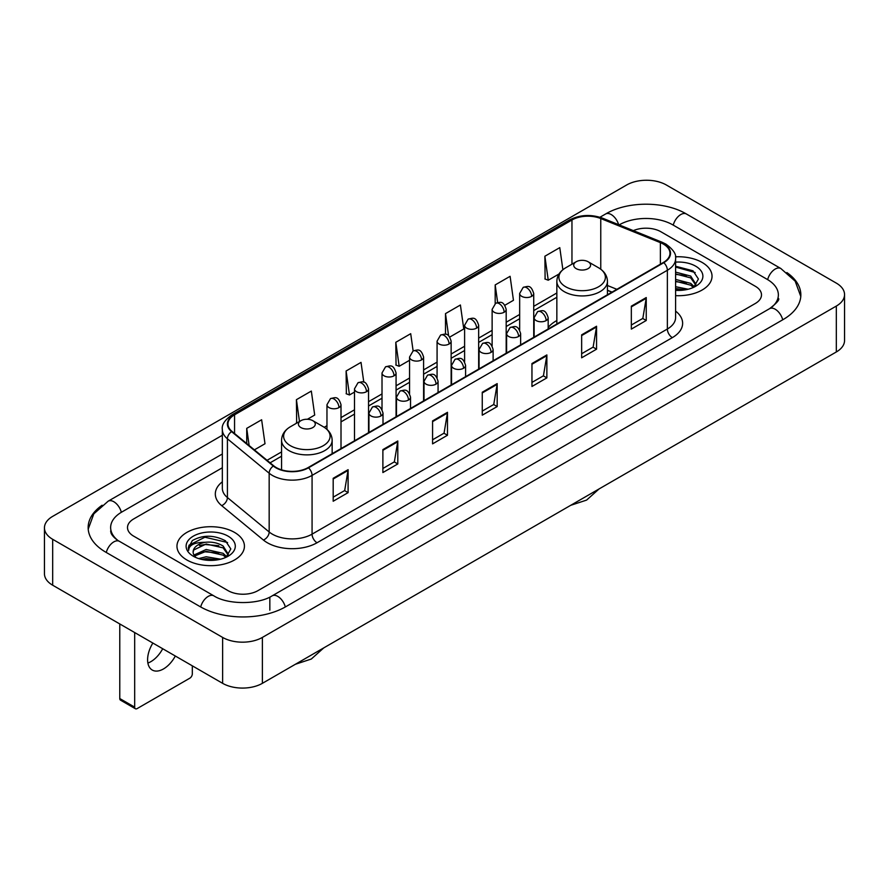 <?xml version="1.0" encoding="UTF-8"?>
<svg xmlns="http://www.w3.org/2000/svg" width="889" height="889" viewBox="0 0 889 889"><rect width="100%" height="100%" fill="white"/><g stroke="black" fill="none" stroke-linecap="round" stroke-linejoin="round"><path stroke-width="1.33" d="M556.847 320.551A37.249 21.503 0 0 0 548.18 327.519M611.899 292.192L607.443 290.381M702.154 262.466A33.726 19.48 0 0 0 675.462 256.821A33.726 19.48 0 0 1 702.154 262.466A33.726 19.48 0 0 1 712.033 276.235A33.726 19.48 0 0 0 702.154 262.466M234.552 532.422A33.726 19.48 0 0 0 197.791 528.199A33.726 19.48 0 0 0 176.967 546.202A33.726 19.48 0 0 0 186.846 559.97A33.726 19.48 0 0 0 223.606 564.193A33.726 19.48 0 0 0 244.431 546.202A33.726 19.48 0 0 0 234.552 532.422A33.726 19.48 0 0 0 197.791 528.199A33.726 19.48 0 0 0 176.967 546.202A33.726 19.48 0 0 0 186.846 559.97A33.726 19.48 0 0 0 223.606 564.193A33.726 19.48 0 0 0 244.431 546.202A33.726 19.48 0 0 0 234.552 532.422M663.394 244.097A22.492 12.979 180 0 1 669.973 253.276A22.492 12.979 180 0 1 663.394 262.455L308.094 467.592A22.492 12.979 180 0 1 273.779 465.858L232.029 431.432A22.492 12.979 180 0 1 227.962 423.986A22.492 12.979 180 0 1 234.552 414.807L571.96 219.994A22.492 12.979 180 0 1 600.764 218.538L660.383 242.641A22.492 12.979 180 0 1 663.394 244.097M663.783 243.875A23.047 13.313 0 0 0 660.716 242.375L601.086 218.272A23.047 13.313 0 0 0 571.571 219.772L234.151 414.574A23.047 13.313 0 0 0 231.562 431.621L273.312 466.036A23.047 13.313 0 0 0 308.494 467.814L663.783 262.688A23.047 13.313 0 0 0 663.783 243.875M333.186 478.293L333.186 501.24L348.099 492.628L348.099 469.681L333.186 478.293M333.186 497.173L344.676 490.539L348.043 470.448A5.623 3.245 -120 0 0 348.099 469.681M344.576 490.595L348.099 492.628M382.881 449.601L382.881 472.548L397.794 463.947L397.794 440.988L382.881 449.601M382.881 468.481L394.36 461.847L397.727 441.755A5.623 3.245 -120 0 0 397.794 440.988M394.26 461.913L397.794 463.947M432.576 420.908L432.576 443.867L447.478 435.254L447.478 412.307L432.576 420.908M432.576 439.788L444.056 433.165L447.423 413.063A5.623 3.245 -120 0 0 447.478 412.307M443.955 433.221L447.478 435.254M631.334 306.149L631.334 329.108L646.247 320.496L646.247 297.548L631.334 306.149M631.334 325.03L642.825 318.406L646.192 298.315A5.623 3.245 -120 0 0 646.247 297.548M642.725 318.462L646.247 320.496M581.65 334.842L581.65 357.8L596.552 349.188L596.552 326.241L581.65 334.842M581.65 353.722L593.13 347.099L596.497 326.996A5.623 3.245 -120 0 0 596.552 326.241M593.03 347.154L596.552 349.188M531.955 363.534L531.955 386.482L546.868 377.881L546.868 354.922L531.955 363.534M531.955 382.414L543.435 375.78L546.802 355.689A5.623 3.245 -120 0 0 546.868 354.922M543.335 375.836L546.868 377.881M482.26 392.227L482.26 415.174L497.173 406.562L497.173 383.615L482.26 392.227M482.26 411.096L493.751 404.473L497.118 384.381A5.623 3.245 -120 0 0 497.173 383.615M493.651 404.528L497.173 406.562M675.596 295.648A33.726 19.48 0 0 0 712.033 276.235A33.726 19.48 0 0 1 675.596 295.648M228.095 590.663A21.08 12.168 0 0 0 257.91 590.663L755.317 303.482A21.08 12.168 0 0 0 761.495 294.881A21.08 12.168 0 0 0 755.317 286.269L660.905 231.762A21.08 12.168 0 0 0 633.346 230.629A21.08 12.168 0 0 1 660.905 231.762L755.317 286.269A21.08 12.168 0 0 1 761.495 294.881A21.08 12.168 0 0 1 755.317 303.482L257.91 590.663A21.08 12.168 0 0 1 228.095 590.663L133.683 536.156L228.095 590.663M222.339 467.758L133.683 518.943A21.08 12.168 0 0 0 127.505 527.544A21.08 12.168 0 0 0 133.683 536.156A21.08 12.168 0 0 1 127.505 527.544A21.08 12.168 0 0 1 133.683 518.943L222.339 467.758M307.405 419.264L314.695 415.052L311.328 391.071L296.415 399.683L296.659 422.497M254.387 449.867L265 443.744L261.633 419.764L246.731 428.365L246.731 443.555M449.801 337.053L463.769 328.986L460.402 305.005L445.489 313.617L445.489 334.264M504.863 305.26L513.453 300.293L510.097 276.312L495.184 284.924L495.184 303.571M562.881 269.723L559.781 247.631L544.879 256.232L545.113 279.046M363.801 382.192L361.023 362.39L346.11 370.991L346.354 393.805M413.129 350.922L410.707 333.697L395.805 342.298L396.038 365.112M395.805 342.298L399.172 366.279L409.551 360.289M399.172 366.279L395.805 365.023M445.489 313.617L448.601 335.753M495.184 284.924L497.651 302.504M544.879 256.232L548.246 280.213L559.025 273.99M548.246 280.213L544.879 278.957M346.11 370.991L349.477 394.972L354.489 392.082M349.477 394.972L346.11 393.716M297.326 422.742L296.415 422.408M296.415 399.683L299.482 421.497M246.731 428.365L249.142 445.533M771.352 307.572A37.949 21.914 0 0 0 778.364 294.881A37.949 21.914 0 0 0 767.24 279.39L672.829 224.884A37.949 21.914 0 0 0 619.166 224.884L619.144 224.895M222.339 453.99L121.76 512.053A37.949 21.914 0 0 0 110.636 527.544A37.949 21.914 0 0 0 117.648 540.234M222.628 637.424A28.115 16.224 0 0 0 262.377 637.424L836.316 306.072A28.115 16.224 0 0 0 844.55 294.592A28.115 16.224 0 0 0 836.316 283.113L666.372 185.001A28.115 16.224 0 0 0 626.623 185.001L52.684 516.365A28.115 16.224 0 0 0 44.45 527.833A28.115 16.224 0 0 0 52.684 539.312L222.628 637.424L222.628 683.33A28.115 16.224 0 0 0 262.377 683.33L836.316 351.966A28.115 16.224 0 0 0 844.55 340.498L844.55 294.592M44.45 527.833L44.45 573.738A28.115 16.224 0 0 0 52.684 585.218L222.628 683.33M102.124 505.23A60.441 34.893 0 0 0 88.155 527.544A60.441 34.893 0 0 0 105.858 552.225L200.269 606.731A60.441 34.893 0 0 0 285.736 606.731L783.142 319.551A60.441 34.893 0 0 0 800.845 294.881A60.441 34.893 0 0 0 786.876 272.567M611.954 292.159L607.443 290.336M675.596 286.703L688.197 289.236M675.596 288.525L685.163 289.87M675.596 279.413L690.72 283.358L694.331 286.814M675.596 281.235L690.72 285.18L693.398 287.447M675.596 272.123L690.72 276.079L695.865 284.169L695.743 285.502M675.596 273.945L690.72 277.901L695.809 285.08M675.596 290.347A24.592 14.202 0 0 0 695.687 286.269A24.592 14.202 0 0 0 695.687 266.189A24.592 14.202 0 0 0 675.596 262.122M693.687 287.314L698.421 278.99L693.02 270.812L675.596 266.233M675.596 267.067L695.187 272.545M675.596 274.357L686.408 275.723M675.596 281.646L686.408 283.013M675.596 288.936L684.897 289.914M576.183 268.634A8.434 4.867 0 0 0 588.107 268.634A8.434 4.867 0 0 0 588.107 261.744L598.575 267.789A23.236 13.413 0 0 1 598.575 286.769A23.236 13.413 0 0 1 565.715 286.769A23.236 13.413 0 0 1 565.715 267.789C559.992 271.189 557.036 275.701 556.847 281.335A25.303 14.602 0 0 0 564.259 291.659A25.303 14.602 0 0 0 591.83 294.826A25.303 14.602 0 0 0 607.443 281.335C607.254 275.701 604.298 271.189 598.575 267.789L588.107 261.744A8.434 4.867 0 0 0 576.183 261.744A8.434 4.867 0 0 0 576.183 268.634M300.893 427.565A8.434 4.867 0 0 0 312.817 427.565A8.434 4.867 0 0 0 312.817 420.686L323.285 426.731A23.236 13.413 0 0 1 323.285 445.7A23.236 13.413 0 0 1 290.425 445.7A23.236 13.413 0 0 1 290.425 426.731C284.702 430.12 281.746 434.643 281.557 440.266A25.303 14.602 0 0 0 288.969 450.601A25.303 14.602 0 0 0 316.54 453.768A25.303 14.602 0 0 0 332.153 440.266C331.964 434.643 329.008 430.12 323.285 426.731L312.817 420.686A8.434 4.867 0 0 0 300.893 420.686A8.434 4.867 0 0 0 300.893 427.565M162.709 648.737A22.492 12.979 -60 0 1 150.886 661.649A22.492 12.979 -60 0 1 147.885 663.05M152.864 643.058A22.492 12.979 120 0 0 152.252 670.039A22.492 12.979 120 0 0 163.498 668.928A22.492 12.979 120 0 0 175.322 656.015M134.672 707.144A3.512 2.034 120 0 0 135.406 708.755L120.493 700.143A3.512 2.034 -60 0 1 119.771 698.543L134.672 707.144L134.672 632.546M119.771 623.945L119.771 698.543M135.406 708.755A3.512 2.034 120 0 0 137.162 708.577L189.835 678.174A3.512 2.034 120 0 0 192.313 673.862L192.313 665.828M198.703 558.592L206.159 556.77L220.594 559.192M201.625 559.392L206.159 558.592L217.572 559.837M193.969 555.025L206.159 549.491L223.128 553.325L226.739 556.77M194.58 556.025L206.159 551.302L223.128 555.147L225.795 557.403M226.095 557.27L230.818 548.957L225.428 540.779C213.871 534.811 202.836 534.745 192.346 540.579L188.301 547.991L188.69 550.38C188.913 545.035 194.413 542.346 205.181 542.301A17.569 10.146 0 0 0 193.135 551.936A17.569 10.146 0 0 0 193.991 555.058L196.08 557.614M205.181 542.301C211.915 541.601 217.894 542.846 223.128 546.035L228.273 554.136L228.151 555.469M193.135 552.136L193.735 549.98L206.159 544.024L223.128 547.857L228.217 555.047M228.095 536.156A24.592 14.202 0 0 0 193.313 536.156A24.592 14.202 0 0 0 193.313 556.236A24.592 14.202 0 0 0 228.095 556.236A24.592 14.202 0 0 0 228.095 536.156M188.301 548.157L189.068 545.157L204.903 537.223L227.595 542.512M199.469 545.524L204.903 544.513L218.816 545.69M199.469 552.814L204.903 551.802L218.816 552.98M202.092 559.492L217.305 559.87M675.596 311.106A35.138 20.291 180 0 1 672.34 337.631L317.04 542.757A7.023 4.056 60 0 1 312.072 534.145L667.361 329.019A28.115 16.224 0 0 0 675.596 317.54L675.596 258.788A28.115 16.224 180 0 1 667.361 270.267A7.023 4.056 -120 0 0 663.783 262.688M317.04 542.757A35.138 20.291 180 0 1 267.356 542.757A35.138 20.291 180 0 1 263.411 540.045L221.661 505.619A35.138 20.291 180 0 1 222.339 481.816M272.323 534.145A28.115 16.224 0 0 0 312.072 534.145L312.072 475.393A28.115 16.224 180 0 1 269.167 473.226L227.417 438.799A28.115 16.224 180 0 1 222.339 429.487L222.339 488.25A28.115 16.224 0 0 0 227.417 497.562L269.167 531.978A28.115 16.224 0 0 0 272.323 534.145M675.596 258.788C676.54 254.398 673.306 249.498 665.905 244.097L662.216 242.297A7.023 3.289 112 0 0 660.716 242.375M662.216 242.297L602.598 218.194C590.952 214.082 579.906 214.682 569.449 219.994A7.023 4.056 60 0 1 571.571 219.772M234.151 414.574A7.023 4.056 -120 0 0 232.029 414.796C224.728 420.041 221.505 424.942 222.339 429.487M231.562 431.621A7.023 4.701 129.5 0 0 227.417 438.799L227.417 497.562A7.023 4.701 -50.5 0 1 221.661 505.619M602.598 218.194A7.023 3.289 112 0 0 601.086 218.272M273.312 466.036A7.023 4.701 129.5 0 0 269.167 473.226L269.167 531.978A7.023 4.701 -50.5 0 1 263.411 540.045M308.494 467.814A7.023 4.056 60 0 1 312.072 475.393L667.361 270.267L667.361 329.019A7.023 4.056 60 0 0 672.34 337.631M234.552 414.807L234.552 433.51M660.383 242.641L660.383 264.189M600.764 218.538L600.764 269.223M616.877 289.314L607.443 285.502M571.96 219.994L571.96 264.177M556.847 292.992L533.722 306.338M519.665 314.462L506.185 322.24M492.128 330.352L478.66 338.131M464.603 346.243L451.134 354.022M437.077 362.134L423.597 369.913M409.551 378.036L396.072 385.815M382.014 393.927L368.546 401.706M354.489 409.818L341.009 417.597M326.963 425.709L324.218 427.298M281.557 451.923L267.044 460.302M482.26 392.949L497.118 384.381M531.955 364.257L546.802 355.689M581.65 335.575L596.497 326.996M631.334 306.883L646.192 298.315M432.576 421.642L447.423 413.063M382.881 450.323L397.727 441.755M333.186 479.015L348.043 470.448M285.313 606.976A11.246 6.49 -120 0 0 277.79 596.397A11.246 6.49 -120 0 0 272.167 595.841C258.332 604.787 227.662 604.787 213.838 595.841L119.426 541.334C118.304 540.923 112.825 537.189 111.103 533.233L110.636 530.989M200.692 606.976A11.246 6.49 -60 0 1 208.215 596.397A11.246 6.49 -60 0 1 213.838 595.841M106.28 552.469A11.246 6.49 -60 0 1 113.803 541.89A11.246 6.49 -60 0 1 119.426 541.334M88.211 529.133L93.812 513.842L108.18 501.174A11.246 6.49 60 0 1 113.803 501.729A11.246 6.49 60 0 1 121.337 512.308M599.942 217.26L605.598 213.993A11.246 6.49 60 0 1 611.21 214.549A11.246 6.49 60 0 1 618.622 224.684M605.598 213.993C627.523 200.947 664.472 200.947 686.408 213.993A11.246 6.49 120 0 0 680.785 214.549A11.246 6.49 120 0 0 673.251 225.117M800.789 296.459L795.188 281.168L780.82 268.5A11.246 6.49 120 0 0 775.197 269.056A11.246 6.49 120 0 0 767.663 279.635M782.72 319.796A11.246 6.49 -120 0 0 775.197 309.228A11.246 6.49 -120 0 0 769.574 308.672L272.167 595.841M262.377 683.33L262.377 637.424M52.684 585.218L52.684 539.312M836.316 351.966L836.316 306.072M269.834 610.176L269.834 597.552M546.124 320.585A7.023 4.056 0 0 0 548.18 317.717C545.324 308.705 542.557 310.494 537.634 311.628A7.023 4.056 60 0 1 541.145 311.972A7.023 4.056 -120 0 1 546.124 320.585A7.023 4.056 0 0 1 536.178 320.585A7.023 4.056 0 0 1 534.122 317.717L537.634 311.628M518.587 336.475A7.023 4.056 0 0 0 520.643 333.608C517.798 324.596 515.02 326.385 510.108 327.519A7.023 4.056 60 0 1 513.62 327.874A7.023 4.056 -120 0 1 518.587 336.475A7.023 4.056 0 0 1 508.652 336.475A7.023 4.056 0 0 1 506.597 333.608L510.108 327.519M491.061 352.377A7.023 4.056 0 0 0 493.117 349.499C490.272 340.487 487.494 342.287 482.583 343.421A7.023 4.056 60 0 1 486.094 343.765A7.023 4.056 -120 0 1 491.061 352.377A7.023 4.056 0 0 1 481.127 352.377A7.023 4.056 0 0 1 479.06 349.499L482.583 343.421M463.536 368.268A7.023 4.056 0 0 0 465.592 365.401C462.736 356.378 459.969 358.178 455.046 359.312A7.023 4.056 60 0 1 458.557 359.656A7.023 4.056 -120 0 1 463.536 368.268A7.023 4.056 0 0 1 453.59 368.268A7.023 4.056 0 0 1 451.534 365.401L455.046 359.312M435.999 384.159A7.023 4.056 0 0 0 438.066 381.292C435.21 372.28 432.432 374.069 427.52 375.202A7.023 4.056 60 0 1 431.032 375.558A7.023 4.056 -120 0 1 435.999 384.159A7.023 4.056 0 0 1 426.064 384.159A7.023 4.056 0 0 1 424.009 381.292L427.52 375.202M408.473 400.05A7.023 4.056 0 0 0 410.529 397.183C407.684 388.171 404.906 389.971 399.994 391.093A7.023 4.056 60 0 1 403.506 391.449A7.023 4.056 -120 0 1 408.473 400.05A7.023 4.056 0 0 1 398.539 400.05A7.023 4.056 0 0 1 396.472 397.183L399.994 391.093M380.948 415.952A7.023 4.056 0 0 0 383.003 413.074C380.148 404.062 377.381 405.862 372.458 406.995A7.023 4.056 60 0 1 375.98 407.34A7.023 4.056 -120 0 1 380.948 415.952A7.023 4.056 0 0 1 371.002 415.952A7.023 4.056 0 0 1 368.946 413.074L372.458 406.995M531.655 296.337A7.023 4.056 0 0 0 533.722 293.47C530.866 284.458 528.088 286.258 523.177 287.391A7.023 4.056 60 0 1 526.688 287.736A7.023 4.056 -120 0 1 531.655 296.337A7.023 4.056 0 0 1 521.721 296.337A7.023 4.056 0 0 1 519.665 293.47L523.177 287.391M504.13 312.239A7.023 4.056 0 0 0 506.185 309.372C503.341 300.349 500.563 302.149 495.651 303.282A7.023 4.056 60 0 1 499.162 303.627A7.023 4.056 -120 0 1 504.13 312.239A7.023 4.056 0 0 1 494.195 312.239A7.023 4.056 0 0 1 492.128 309.372L495.651 303.282M476.604 328.13A7.023 4.056 0 0 0 478.66 325.263C475.804 316.251 473.037 318.04 468.114 319.173A7.023 4.056 60 0 1 471.637 319.518A7.023 4.056 -120 0 1 476.604 328.13A7.023 4.056 0 0 1 466.658 328.13A7.023 4.056 0 0 1 464.603 325.263L468.114 319.173M449.067 344.021A7.023 4.056 0 0 0 451.134 341.154C448.278 332.142 445.511 333.931 440.588 335.064A7.023 4.056 60 0 1 444.1 335.42A7.023 4.056 -120 0 1 449.067 344.021A7.023 4.056 0 0 1 439.133 344.021A7.023 4.056 0 0 1 437.077 341.154L440.588 335.064M421.542 359.912A7.023 4.056 0 0 0 423.597 357.045C420.753 348.032 417.974 349.833 413.063 350.966A7.023 4.056 60 0 1 416.574 351.311A7.023 4.056 -120 0 1 421.542 359.912A7.023 4.056 0 0 1 411.607 359.912A7.023 4.056 0 0 1 409.551 357.045L413.063 350.966M394.016 375.814A7.023 4.056 0 0 0 396.072 372.947C393.216 363.923 390.449 365.723 385.526 366.857A7.023 4.056 60 0 1 389.049 367.201A7.023 4.056 -120 0 1 394.016 375.814A7.023 4.056 0 0 1 384.07 375.814A7.023 4.056 0 0 1 382.014 372.947L385.526 366.857M366.479 391.705A7.023 4.056 0 0 0 368.546 388.837C365.69 379.825 362.923 381.614 358 382.748A7.023 4.056 60 0 1 361.512 383.092A7.023 4.056 -120 0 1 366.479 391.705A7.023 4.056 0 0 1 356.545 391.705A7.023 4.056 0 0 1 354.489 388.837L358 382.748M338.953 407.595A7.023 4.056 0 0 0 341.009 404.728C338.164 395.716 335.386 397.505 330.475 398.639A7.023 4.056 60 0 1 333.986 398.994A7.023 4.056 -120 0 1 338.953 407.595A7.023 4.056 0 0 1 329.019 407.595A7.023 4.056 0 0 1 326.963 404.728L330.475 398.639M569.449 219.994L232.029 414.796M556.847 297.27L533.722 310.617M519.665 318.74L506.185 326.519M492.128 334.631L478.66 342.409M464.603 350.522L451.134 358.3M437.077 366.412L423.597 374.191M409.551 382.314L396.072 390.093M382.014 398.205L368.546 405.984M354.489 414.096L341.009 421.875M281.557 456.201L270.1 462.825M612.054 292.103L607.443 290.236M778.364 298.326C779.931 299.46 776.997 302.905 769.574 308.672M686.408 213.993L780.82 268.5M108.18 501.174L222.339 435.266M599.053 488.961L586.584 500.107L570.705 505.319M607.443 294.759L607.443 281.335M556.847 323.974L556.847 281.335M576.183 261.744L565.715 267.789M323.763 647.892L311.294 659.038L295.415 664.261M332.153 453.701L332.153 440.266M281.557 469.848L281.557 440.266M300.893 420.686L290.425 426.731M548.18 328.974L548.18 317.717M534.122 337.098L534.122 317.717M520.643 344.876L520.643 333.608M506.597 352.989L506.597 333.608M493.117 360.767L493.117 349.499M479.06 368.879L479.06 349.499M465.592 376.658L465.592 365.401M451.534 384.77L451.534 365.401M438.066 392.549L438.066 381.292M424.009 400.672L424.009 381.292M410.529 408.451L410.529 397.183M396.472 416.563L396.472 397.183M383.003 424.342L383.003 413.074M368.946 432.454L368.946 413.074M533.722 337.331L533.722 293.47M519.665 330.019L519.665 293.47M506.185 353.222L506.185 309.372M492.128 345.91L492.128 309.372M478.66 369.113L478.66 325.263M464.603 361.812L464.603 325.263M451.134 385.004L451.134 341.154M437.077 377.703L437.077 341.154M423.597 400.906L423.597 357.045M409.551 393.594L409.551 357.045M396.072 416.797L396.072 372.947M382.014 409.485L382.014 372.947M368.546 432.687L368.546 388.837M354.489 440.8L354.489 388.837M341.009 448.578L341.009 404.728M326.963 429.376L326.963 404.728"/></g></svg>
